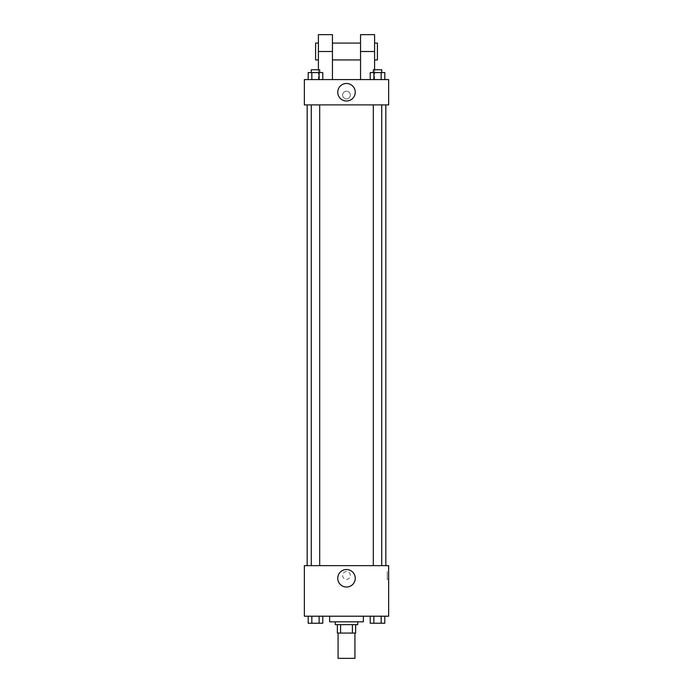 <?xml version="1.0" encoding="UTF-8"?>
<svg xmlns="http://www.w3.org/2000/svg" width="693" height="693" viewBox="0 0 693 693"><rect width="100%" height="100%" fill="white"/><g stroke="black" fill="none" stroke-linecap="round" stroke-linejoin="round"><path stroke-width="0.52" stroke-dasharray="3.46 2.6" d="M354.929 658.35L338.071 658.35M354.929 633.064L338.071 633.064L354.929 633.064M340.584 633.064L337.37 633.064L337.37 624.636L340.584 624.636L340.584 633.064L355.63 633.064M352.416 624.636L340.584 624.636L352.416 624.636L352.416 633.064M340.584 624.636L337.37 624.636M335.265 624.636L357.735 624.636M346.5 621.829L335.265 621.829L346.5 621.829M363.357 621.829L329.643 621.829M363.357 616.207L329.643 616.207L363.357 616.207M308.186 616.207L308.186 623.232L311.833 623.232L308.186 623.232L311.833 623.232L311.833 616.207L319.135 616.207L308.186 616.207L322.782 616.207L311.833 616.207L311.833 623.232L322.782 623.232L319.135 623.232L322.782 623.232L322.782 616.207L319.135 616.207L322.782 616.207L319.135 616.207L319.135 623.232L311.833 623.232L319.135 623.232L319.135 616.207L322.782 616.207L311.833 616.207L322.782 616.207M304.357 616.207L388.643 616.207L388.643 565.635L304.357 565.635L304.357 616.207M370.218 616.207L370.218 623.232L373.865 623.232L370.218 623.232L373.865 623.232L373.865 616.207L381.167 616.207L370.218 616.207L384.814 616.207L373.865 616.207L373.865 623.232L384.814 623.232L381.167 623.232L384.814 623.232L384.814 616.207L381.167 616.207L384.814 616.207L381.167 616.207L381.167 623.232L373.865 623.232L381.167 623.232L381.167 616.207L384.814 616.207L373.865 616.207L384.814 616.207M350.363 575.467A3.863 3.863 0 0 0 344.568 572.123A3.863 3.863 0 0 0 344.568 578.82A3.863 3.863 0 0 0 350.363 575.467A3.863 3.863 0 0 0 344.568 572.123A3.863 3.863 0 0 0 344.568 578.82A3.863 3.863 0 0 0 350.363 575.467M385.836 565.635L307.164 565.635L385.836 565.635M319.698 565.635L311.27 565.635L319.698 565.635L311.27 565.635L319.698 565.635L319.698 104.886L311.27 104.886L319.698 104.886M381.73 565.635L373.302 565.635L381.73 565.635L373.302 565.635L381.73 565.635L381.73 104.886L373.302 104.886L381.73 104.886M304.357 579.331L304.357 571.604L304.357 579.331M388.643 571.604L388.643 579.331L388.643 571.604L387.222 571.604L387.222 579.331L387.222 571.604M355.249 578.283A8.749 8.749 0 0 1 342.125 585.854A8.749 8.749 0 0 1 342.125 570.703A8.749 8.749 0 0 1 355.249 578.283M385.836 104.886L307.164 104.886L385.836 104.886M304.357 104.886L388.643 104.886L388.643 79.6L304.357 79.6L304.357 104.886L388.643 104.886M381.73 623.232L373.302 623.232M319.698 623.232L311.27 623.232M381.167 616.207L381.167 623.232M373.865 616.207L373.865 623.232M319.135 616.207L319.135 623.232M311.833 616.207L311.833 623.232M370.218 79.6L370.218 72.574L384.814 72.574L381.167 72.574L381.167 79.6L384.814 79.6L370.218 79.6L384.814 79.6L370.218 79.6L384.814 79.6L381.167 79.6L381.167 72.574L373.865 72.574L373.865 79.6L373.865 72.574L384.814 72.574L384.814 79.6M381.73 72.574L373.302 72.574L381.73 72.574L373.302 72.574L381.73 72.574L381.73 69.768L373.302 69.768L381.73 69.768L373.302 69.768L373.302 72.574M308.186 79.6L308.186 72.574L322.782 72.574L319.135 72.574L319.135 79.6L322.782 79.6L308.186 79.6L322.782 79.6L308.186 79.6L322.782 79.6L319.135 79.6L319.135 72.574L311.833 72.574L311.833 79.6L311.833 72.574L308.186 72.574L322.782 72.574L322.782 79.6M319.698 72.574L311.27 72.574L319.698 72.574L311.27 72.574L319.698 72.574L319.698 69.768L311.27 69.768L319.698 69.768L311.27 69.768L311.27 72.574M381.167 72.574L381.167 79.6M373.865 72.574L373.865 79.6M319.135 72.574L319.135 79.6M311.833 72.574L311.833 79.6M388.643 95.054L388.643 91.19L388.643 95.054M337.751 92.247A8.749 8.749 0 0 0 350.875 99.818A8.749 8.749 0 0 0 350.875 84.667A8.749 8.749 0 0 0 337.751 92.247M304.357 95.054L304.357 91.19L304.357 95.054M346.5 91.19A3.863 3.863 0 0 0 343.156 96.985A3.863 3.863 0 0 0 349.844 96.985A3.863 3.863 0 0 0 346.5 91.19A3.863 3.863 0 0 1 349.844 96.985A3.863 3.863 0 0 1 343.156 96.985A3.863 3.863 0 0 1 346.5 91.19M318.408 34.65L318.408 79.6L332.449 79.6L318.408 79.6L318.408 69.768M374.592 34.65L374.592 79.6L360.551 79.6L374.592 79.6L374.592 69.768M360.551 43.079L360.551 59.936L360.551 43.079M360.551 79.6L360.551 34.65M332.449 43.079L332.449 59.936L332.449 43.079M332.449 34.65L332.449 79.6M374.592 43.079L374.592 59.936L374.592 43.079M377.408 43.079L377.408 59.936M318.408 59.936L318.408 43.079L318.408 59.936M315.592 59.936L315.592 43.079M360.551 51.507L374.592 51.507M318.408 51.507L332.449 51.507M387.222 579.331L388.643 579.331M311.27 104.886L311.27 565.635M373.302 104.886L373.302 565.635"/><path stroke-width="1.04" d="M338.071 633.064L338.071 658.35L354.929 658.35L354.929 633.064M352.416 624.636L352.416 633.064L337.37 633.064L337.37 624.636M352.416 633.064L355.63 633.064L355.63 624.636L355.63 633.064M357.735 621.829L357.735 624.636L335.265 624.636L335.265 621.829M340.584 624.636L340.584 633.064M329.643 616.207L329.643 621.829L363.357 621.829L363.357 616.207M388.643 616.207L304.357 616.207L304.357 565.635L388.643 565.635L388.643 616.207M355.249 578.283A8.749 8.749 0 0 1 342.125 585.854A8.749 8.749 0 0 1 342.125 570.703A8.749 8.749 0 0 1 355.249 578.283M385.836 104.886L385.836 565.635M373.302 565.635L373.302 104.886M319.698 104.886L319.698 565.635M388.643 104.886L304.357 104.886L304.357 79.6L388.643 79.6L388.643 104.886L304.357 104.886M384.814 616.207L384.814 623.232L370.218 623.232L370.218 616.207M381.167 616.207L381.167 623.232M373.865 616.207L373.865 623.232M381.73 623.232L373.302 623.232M322.782 616.207L322.782 623.232L308.186 623.232L308.186 616.207M319.135 616.207L319.135 623.232M311.833 616.207L311.833 623.232M319.698 623.232L311.27 623.232M384.814 79.6L384.814 72.574L370.218 72.574L370.218 79.6M381.167 72.574L381.167 79.6M373.865 72.574L373.865 79.6M373.302 72.574L373.302 69.768L381.73 69.768L381.73 72.574M322.782 79.6L322.782 72.574L308.186 72.574L308.186 79.6M319.135 72.574L319.135 79.6M311.833 72.574L311.833 79.6M311.27 72.574L311.27 69.768L319.698 69.768L319.698 72.574M337.751 92.247A8.749 8.749 0 0 1 350.875 84.667A8.749 8.749 0 0 1 350.875 99.818A8.749 8.749 0 0 1 337.751 92.247M360.551 79.6L360.551 51.507L374.592 51.507L374.592 34.65L360.551 34.65L360.551 51.507M360.551 43.079L332.449 43.079M318.408 69.768L318.408 51.507L332.449 51.507L332.449 79.6M332.449 51.507L332.449 34.65L318.408 34.65L318.408 51.507M374.592 69.768L374.592 51.507M374.592 59.936L377.408 59.936L377.408 43.079L374.592 43.079M318.408 43.079L315.592 43.079L315.592 59.936L318.408 59.936M307.164 104.886L307.164 565.635M381.73 565.635L381.73 104.886M311.27 104.886L311.27 565.635M360.551 59.936L332.449 59.936"/></g></svg>

